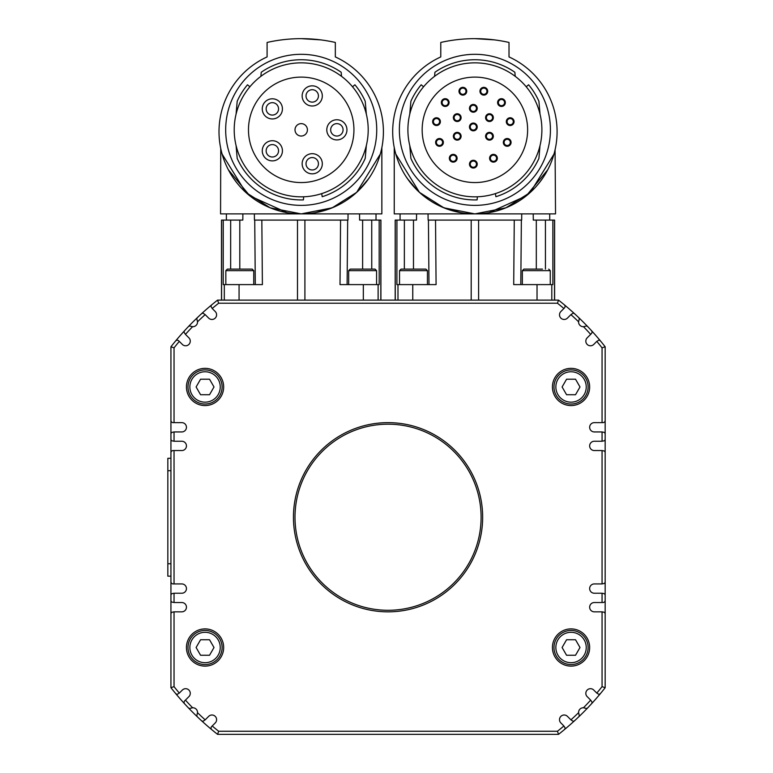 <?xml version="1.0" encoding="UTF-8"?>
<svg xmlns="http://www.w3.org/2000/svg" width="773" height="773" viewBox="0 0 773 773"><rect width="100%" height="100%" fill="white"/><g stroke="black" fill="none" stroke-linecap="round" stroke-linejoin="round"><path stroke-width="1.16" d="M225.677 129.835A75.522 75.522 0 0 1 301.209 54.313A75.522 75.522 0 0 1 376.731 129.835A75.522 75.522 0 0 1 301.209 205.367A75.522 75.522 0 0 1 225.677 129.835M399.37 129.835A75.522 75.522 0 0 1 474.893 54.313A75.522 75.522 0 0 1 550.424 129.835A75.522 75.522 0 0 1 474.893 205.367A75.522 75.522 0 0 1 399.37 129.835M222.112 386.964A17.054 17.054 0 0 0 205.058 369.909A17.054 17.054 0 0 0 187.994 386.964A17.054 17.054 0 0 0 205.058 404.028A17.054 17.054 0 0 0 222.112 386.964A17.054 17.054 0 0 1 205.058 404.028A17.054 17.054 0 0 1 187.994 386.964M588.108 386.964A17.054 17.054 0 0 0 571.044 369.909A17.054 17.054 0 0 0 553.99 386.964A17.054 17.054 0 0 0 571.044 404.028A17.054 17.054 0 0 0 588.108 386.964A17.054 17.054 0 0 1 571.044 404.028A17.054 17.054 0 0 1 553.99 386.964M463.471 462.737A93.05 93.05 0 0 1 442.552 592.659A93.05 93.05 0 0 1 312.63 571.73A93.05 93.05 0 0 1 333.55 441.818A93.05 93.05 0 0 1 463.471 462.737M542.511 269.101L523.901 269.101L522.355 270.656L550.27 270.656L550.27 284.609M522.355 284.609L522.355 270.656M348.662 284.609L348.662 270.656L376.577 270.656L375.021 269.101L362.614 269.101L368.818 269.101M376.577 270.656L376.577 284.609M319.819 39.771L318.785 39.645M283.623 39.645L282.599 39.771M267.835 104.616A6.203 6.203 0 0 0 268.096 113.389A6.203 6.203 0 0 0 276.86 113.129A6.203 6.203 0 0 0 276.599 104.355A6.203 6.203 0 0 0 267.835 104.616M265.439 116.211A10.078 10.078 0 0 1 265.013 101.959A10.078 10.078 0 0 1 279.256 101.534A10.078 10.078 0 0 1 279.681 115.786A10.078 10.078 0 0 1 265.439 116.211M266.617 153.18A6.203 6.203 0 0 0 274.724 156.532A6.203 6.203 0 0 0 278.077 148.426A6.203 6.203 0 0 0 269.97 145.073A6.203 6.203 0 0 0 266.617 153.18M276.203 160.117A10.078 10.078 0 0 1 263.033 154.658A10.078 10.078 0 0 1 268.492 141.488A10.078 10.078 0 0 1 281.662 146.947A10.078 10.078 0 0 1 276.203 160.117M312.224 157.557A6.203 6.203 0 0 0 306.021 163.76A6.203 6.203 0 0 0 312.224 169.963A6.203 6.203 0 0 0 318.428 163.76A6.203 6.203 0 0 0 312.224 157.557M302.146 163.76A10.078 10.078 0 0 1 312.224 153.682A10.078 10.078 0 0 1 322.312 163.76A10.078 10.078 0 0 1 312.224 173.838A10.078 10.078 0 0 1 302.146 163.76M312.224 89.716A6.203 6.203 0 0 0 306.021 95.92A6.203 6.203 0 0 0 312.224 102.123A6.203 6.203 0 0 0 318.428 95.92A6.203 6.203 0 0 0 312.224 89.716M302.146 95.92A10.078 10.078 0 0 1 312.224 85.832A10.078 10.078 0 0 1 322.312 95.92A10.078 10.078 0 0 1 312.224 105.998A10.078 10.078 0 0 1 302.146 95.92M336.873 123.632A6.203 6.203 0 0 0 330.67 129.835A6.203 6.203 0 0 0 336.873 136.038A6.203 6.203 0 0 0 343.077 129.835A6.203 6.203 0 0 0 336.873 123.632M326.795 129.835A10.078 10.078 0 0 1 336.873 119.757A10.078 10.078 0 0 1 346.951 129.835A10.078 10.078 0 0 1 336.873 139.923A10.078 10.078 0 0 1 326.795 129.835M301.209 123.632A6.203 6.203 0 0 0 295.006 129.835A6.203 6.203 0 0 0 301.209 136.038A6.203 6.203 0 0 0 307.412 129.835A6.203 6.203 0 0 0 301.209 123.632M380.277 154.136L356.653 192.371L332.216 207.821L301.209 213.889A82.189 82.189 0 0 0 335.327 56.922L335.327 42.447A155.083 155.083 0 0 0 267.091 42.447L267.091 56.922A82.189 82.189 0 0 0 301.209 213.889L270.192 207.821L245.756 192.371L222.131 154.136M248.481 129.835A52.728 52.728 0 0 1 301.209 77.107A52.728 52.728 0 0 1 353.937 129.835A52.728 52.728 0 0 1 301.209 182.563A52.728 52.728 0 0 1 248.481 129.835M301.209 38.65C276.203 39.974 276.203 39.974 301.209 38.65L320.592 39.867M303.683 196.786A67 67 0 0 0 368.19 128.598A67 67 0 0 0 301.209 62.845A67 67 0 0 0 234.209 129.835A67 67 0 0 0 303.683 196.786L303.412 199.898A70.101 70.101 0 0 1 237.195 158.417L236.074 145.517M260.887 76.334L261.245 72.247A70.101 70.101 0 0 1 341.173 72.247L341.531 76.334M366.789 181.249L370.035 176.621M315.345 212.672L333.385 207.328M358.228 190.892L368.634 178.708M220.749 148.532L220.566 213.889L381.852 213.889L381.852 147.595L381.379 149.827M255.303 284.609L254.732 220.092L261.834 220.092L254.423 220.092L254.365 213.889M347.106 284.609L347.676 220.092L261.834 220.092L262.395 284.609L223.213 284.609L223.242 220.092L221.493 220.092L221.493 300.117M380.915 300.117L380.915 220.092L359.59 220.092L359.532 213.889M242.877 213.889L242.819 220.092L223.242 220.092M461.104 117.631A3.875 3.875 0 0 1 457.23 121.516A3.875 3.875 0 0 1 453.355 117.631A3.875 3.875 0 0 1 457.23 113.757A3.875 3.875 0 0 1 461.104 117.631M457.23 120.733A3.102 3.102 0 0 0 460.331 117.631A3.102 3.102 0 0 0 457.23 114.53A3.102 3.102 0 0 0 454.128 117.631A3.102 3.102 0 0 0 457.23 120.733M493.338 117.631A3.875 3.875 0 0 1 489.464 121.516A3.875 3.875 0 0 1 485.589 117.631A3.875 3.875 0 0 1 489.464 113.757A3.875 3.875 0 0 1 493.338 117.631M489.464 120.733A3.102 3.102 0 0 0 492.565 117.631A3.102 3.102 0 0 0 489.464 114.53A3.102 3.102 0 0 0 486.362 117.631A3.102 3.102 0 0 0 489.464 120.733M505.349 102.567A3.875 3.875 0 0 1 501.474 106.442A3.875 3.875 0 0 1 497.599 102.567A3.875 3.875 0 0 1 501.474 98.693A3.875 3.875 0 0 1 505.349 102.567M501.474 105.669A3.102 3.102 0 0 0 504.576 102.567A3.102 3.102 0 0 0 501.474 99.466A3.102 3.102 0 0 0 498.372 102.567A3.102 3.102 0 0 0 501.474 105.669M511.079 142.396A3.875 3.875 0 0 1 507.204 146.281A3.875 3.875 0 0 1 503.329 142.396A3.875 3.875 0 0 1 507.204 138.522A3.875 3.875 0 0 1 511.079 142.396M507.204 145.498A3.102 3.102 0 0 0 510.306 142.396A3.102 3.102 0 0 0 507.204 139.295A3.102 3.102 0 0 0 504.102 142.396A3.102 3.102 0 0 0 507.204 145.498M514.064 121.641A3.875 3.875 0 0 1 510.19 125.516A3.875 3.875 0 0 1 506.305 121.641A3.875 3.875 0 0 1 510.19 117.767A3.875 3.875 0 0 1 514.064 121.641M510.19 124.743A3.102 3.102 0 0 0 513.291 121.641A3.102 3.102 0 0 0 510.19 118.54A3.102 3.102 0 0 0 507.088 121.641A3.102 3.102 0 0 0 510.19 124.743M487.705 91.224A3.875 3.875 0 0 1 483.83 95.108A3.875 3.875 0 0 1 479.956 91.224A3.875 3.875 0 0 1 483.83 87.349A3.875 3.875 0 0 1 487.705 91.224M483.83 94.325A3.102 3.102 0 0 0 486.932 91.224A3.102 3.102 0 0 0 483.83 88.122A3.102 3.102 0 0 0 480.729 91.224A3.102 3.102 0 0 0 483.83 94.325M477.221 108.326A3.875 3.875 0 0 1 473.347 112.211A3.875 3.875 0 0 1 469.472 108.326A3.875 3.875 0 0 1 473.347 104.452A3.875 3.875 0 0 1 477.221 108.326M473.347 111.428A3.102 3.102 0 0 0 476.448 108.326A3.102 3.102 0 0 0 473.347 105.225A3.102 3.102 0 0 0 470.245 108.326A3.102 3.102 0 0 0 473.347 111.428M449.094 102.567A3.875 3.875 0 0 1 445.219 106.442A3.875 3.875 0 0 1 441.344 102.567A3.875 3.875 0 0 1 445.219 98.693A3.875 3.875 0 0 1 449.094 102.567M445.219 105.669A3.102 3.102 0 0 0 448.321 102.567A3.102 3.102 0 0 0 445.219 99.466A3.102 3.102 0 0 0 442.117 102.567A3.102 3.102 0 0 0 445.219 105.669M466.737 91.224A3.875 3.875 0 0 1 462.863 95.108A3.875 3.875 0 0 1 458.978 91.224A3.875 3.875 0 0 1 462.863 87.349A3.875 3.875 0 0 1 466.737 91.224M462.863 94.325A3.102 3.102 0 0 0 465.964 91.224A3.102 3.102 0 0 0 462.863 88.122A3.102 3.102 0 0 0 459.761 91.224A3.102 3.102 0 0 0 462.863 94.325M497.348 158.252A3.875 3.875 0 0 1 493.474 162.127A3.875 3.875 0 0 1 489.589 158.252A3.875 3.875 0 0 1 493.474 154.378A3.875 3.875 0 0 1 497.348 158.252M493.474 161.354A3.102 3.102 0 0 0 496.575 158.252A3.102 3.102 0 0 0 493.474 155.151A3.102 3.102 0 0 0 490.372 158.252A3.102 3.102 0 0 0 493.474 161.354M493.338 136.241A3.875 3.875 0 0 1 489.464 140.126A3.875 3.875 0 0 1 485.589 136.241A3.875 3.875 0 0 1 489.464 132.367A3.875 3.875 0 0 1 493.338 136.241M489.464 139.343A3.102 3.102 0 0 0 492.565 136.241A3.102 3.102 0 0 0 489.464 133.14A3.102 3.102 0 0 0 486.362 136.241A3.102 3.102 0 0 0 489.464 139.343M477.221 164.156A3.875 3.875 0 0 1 473.347 168.041A3.875 3.875 0 0 1 469.472 164.156A3.875 3.875 0 0 1 473.347 160.282A3.875 3.875 0 0 1 477.221 164.156M473.347 167.258A3.102 3.102 0 0 0 476.448 164.156A3.102 3.102 0 0 0 473.347 161.055A3.102 3.102 0 0 0 470.245 164.156A3.102 3.102 0 0 0 473.347 167.258M457.104 158.252A3.875 3.875 0 0 1 453.22 162.127A3.875 3.875 0 0 1 449.345 158.252A3.875 3.875 0 0 1 453.22 154.378A3.875 3.875 0 0 1 457.104 158.252M453.22 161.354A3.102 3.102 0 0 0 456.321 158.252A3.102 3.102 0 0 0 453.22 155.151A3.102 3.102 0 0 0 450.118 158.252A3.102 3.102 0 0 0 453.22 161.354M443.364 142.396A3.875 3.875 0 0 1 439.489 146.281A3.875 3.875 0 0 1 435.614 142.396A3.875 3.875 0 0 1 439.489 138.522A3.875 3.875 0 0 1 443.364 142.396M439.489 145.498A3.102 3.102 0 0 0 442.591 142.396A3.102 3.102 0 0 0 439.489 139.295A3.102 3.102 0 0 0 436.387 142.396A3.102 3.102 0 0 0 439.489 145.498M461.104 136.241A3.875 3.875 0 0 1 457.23 140.126A3.875 3.875 0 0 1 453.355 136.241A3.875 3.875 0 0 1 457.23 132.367A3.875 3.875 0 0 1 461.104 136.241M457.23 139.343A3.102 3.102 0 0 0 460.331 136.241A3.102 3.102 0 0 0 457.23 133.14A3.102 3.102 0 0 0 454.128 136.241A3.102 3.102 0 0 0 457.23 139.343M440.378 121.641A3.875 3.875 0 0 1 436.503 125.516A3.875 3.875 0 0 1 432.629 121.641A3.875 3.875 0 0 1 436.503 117.767A3.875 3.875 0 0 1 440.378 121.641M436.503 124.743A3.102 3.102 0 0 0 439.605 121.641A3.102 3.102 0 0 0 436.503 118.54A3.102 3.102 0 0 0 433.402 121.641A3.102 3.102 0 0 0 436.503 124.743M477.221 126.936A3.875 3.875 0 0 1 473.347 130.821A3.875 3.875 0 0 1 469.472 126.936A3.875 3.875 0 0 1 473.347 123.062A3.875 3.875 0 0 1 477.221 126.936M473.347 130.038A3.102 3.102 0 0 0 476.448 126.936A3.102 3.102 0 0 0 473.347 123.835A3.102 3.102 0 0 0 470.245 126.936A3.102 3.102 0 0 0 473.347 130.038M553.97 154.136L530.346 192.371L505.909 207.821L474.893 213.889A82.189 82.189 0 0 0 509.011 56.922L509.011 42.447A155.083 155.083 0 0 0 440.774 42.447L440.774 56.922A82.189 82.189 0 0 0 474.893 213.889L443.886 207.821L419.449 192.371L395.824 154.136M422.164 129.835A52.728 52.728 0 0 1 474.893 77.107A52.728 52.728 0 0 1 527.621 129.835A52.728 52.728 0 0 1 474.893 182.563A52.728 52.728 0 0 1 422.164 129.835M474.893 38.65C449.896 39.974 449.896 39.974 474.893 38.65L494.285 39.867M477.376 196.786A67 67 0 0 0 541.883 128.598A67 67 0 0 0 474.893 62.845A67 67 0 0 0 407.902 129.835A67 67 0 0 0 477.376 196.786L477.105 199.898A70.101 70.101 0 0 1 410.888 158.417L409.758 145.517M434.571 76.334L434.928 72.247A70.101 70.101 0 0 1 514.857 72.247L515.214 76.334M531.206 191.578L532.916 189.916M534.616 188.177L536.076 186.583M540.472 181.249L543.728 176.621M489.038 212.672L526.21 195.898L547.69 169.857M394.723 149.827L394.249 147.595L394.249 213.889L555.536 213.889L555.072 149.827M416.57 213.889L416.512 220.092L400.085 220.092L400.085 213.889M549.709 213.889L549.709 220.092L533.283 220.092L533.225 213.889M404.347 269.101L404.366 220.092L395.187 220.092L395.187 300.117M554.608 300.117L554.608 220.092L545.429 220.092L545.448 269.101M520.799 284.609L521.369 220.092L428.426 220.092L428.996 284.609M211.56 304.977L210.894 306.321L212.198 308.485A272.946 272.946 0 0 1 218.653 303.219L557.449 303.219L558.531 300.117L217.571 300.117A276.048 276.048 0 0 0 188.477 326.515L189.52 325.964L192.622 326.689A4.648 4.648 0 0 0 197.502 321.81A272.946 272.946 0 0 1 205.174 314.621L202.951 313.133L201.656 313.616A276.048 276.048 0 0 0 197.337 317.664L196.786 318.708L197.502 321.81M185.433 334.351L183.945 332.139L184.438 330.844A276.048 276.048 0 0 0 175.79 340.748L177.133 340.081L178.534 340.622L182.331 344.42A4.648 4.648 0 0 0 188.912 344.42A4.648 4.648 0 0 0 188.912 337.84L185.433 334.351A272.946 272.946 0 0 1 192.622 326.689M175.79 340.748A276.048 276.048 0 0 0 170.939 346.758L170.939 582.059L171.48 583.373L172.794 583.924L181.79 583.924A4.648 4.648 0 0 1 186.448 588.572A4.648 4.648 0 0 1 181.79 593.229L174.041 593.229L174.041 602.534L171.48 601.983L170.939 600.669L170.939 687.709A276.048 276.048 0 0 0 217.571 734.35L558.531 734.35A276.048 276.048 0 0 0 587.625 707.952L586.581 708.503L583.48 707.778A4.648 4.648 0 0 0 578.6 712.658A272.946 272.946 0 0 1 570.928 719.856L573.151 721.335L574.445 720.851A276.048 276.048 0 0 0 578.764 716.803L579.315 715.759L578.6 712.658M170.939 582.059L170.939 595.084L171.48 593.77L174.041 593.229M583.48 707.778A272.946 272.946 0 0 0 590.669 700.116L592.157 702.328L591.664 703.623A276.048 276.048 0 0 0 600.312 693.719L598.969 694.396L596.795 693.081A272.946 272.946 0 0 0 602.061 686.637L605.162 687.709L605.162 600.669L604.621 601.983L603.307 602.534L594.311 602.534A4.648 4.648 0 0 0 589.654 607.182A4.648 4.648 0 0 0 594.311 611.839L602.061 611.839L602.061 686.637M605.162 600.669L605.162 439.383L604.621 440.697L602.061 441.248L602.061 431.943L594.311 431.943A4.648 4.648 0 0 1 589.654 427.285A4.648 4.648 0 0 1 594.311 422.638L603.307 422.638L604.621 422.087L605.162 420.773L605.162 346.758A276.048 276.048 0 0 0 564.541 304.977L565.208 306.321L564.667 307.722L560.869 311.519A4.648 4.648 0 0 0 560.869 318.099A4.648 4.648 0 0 0 567.45 318.099L570.928 314.621A272.946 272.946 0 0 1 578.6 321.81L579.315 318.708L578.764 317.664A276.048 276.048 0 0 0 574.445 313.616L573.151 313.133L570.928 314.621M602.061 431.943L604.621 432.484L605.162 433.798L605.162 420.773M174.041 602.534L181.79 602.534A4.648 4.648 0 0 1 186.448 607.182A4.648 4.648 0 0 1 181.79 611.839L174.041 611.839L174.041 686.637A272.946 272.946 0 0 0 179.307 693.081L177.133 694.396L175.79 693.719M558.531 734.35L557.449 731.248A272.946 272.946 0 0 0 563.904 725.982L565.208 728.147L564.541 729.49M197.502 712.658L196.786 715.759L197.337 716.803A276.048 276.048 0 0 0 201.656 720.851L202.951 721.335L205.174 719.856A272.946 272.946 0 0 1 197.502 712.658A4.648 4.648 0 0 0 192.622 707.778L189.52 708.503L188.477 707.952A276.048 276.048 0 0 1 184.438 703.623L183.945 702.328L184.496 701.053L188.912 696.637A4.648 4.648 0 0 0 188.912 690.057A4.648 4.648 0 0 0 182.331 690.057L179.307 693.081M602.061 347.831A272.946 272.946 0 0 0 596.795 341.386L598.969 340.081L600.312 340.748A276.048 276.048 0 0 1 605.162 346.758L602.061 347.831L602.061 422.638M590.669 334.351A272.946 272.946 0 0 0 583.48 326.689L586.581 325.964L587.625 326.515A276.048 276.048 0 0 1 591.664 330.844L592.157 332.139L591.606 333.414L587.19 337.84A4.648 4.648 0 0 0 587.19 344.42A4.648 4.648 0 0 0 593.77 344.42L596.795 341.386M583.48 326.689A4.648 4.648 0 0 1 578.6 321.81M602.061 602.534L602.061 593.229L604.621 593.77L605.162 595.084M602.061 593.229L594.311 593.229A4.648 4.648 0 0 1 589.654 588.572A4.648 4.648 0 0 1 594.311 583.924L602.061 583.924L602.061 450.553L604.621 451.094L605.162 452.408M605.162 582.059L604.621 583.373L602.061 583.924M602.061 611.839L604.621 612.38L605.162 613.694M170.939 420.773L171.48 422.087L172.794 422.638L181.79 422.638A4.648 4.648 0 0 1 186.448 427.285A4.648 4.648 0 0 1 181.79 431.943L174.041 431.943L174.041 441.248L171.48 440.697L170.939 439.383M170.939 433.798L171.48 432.484L174.041 431.943M170.939 613.694L171.48 612.38L174.041 611.839M170.939 452.408L171.48 451.094L172.794 450.553L181.79 450.553A4.648 4.648 0 0 0 186.448 445.895A4.648 4.648 0 0 0 181.79 441.248L174.041 441.248M557.449 731.248L218.653 731.248L217.571 734.35A276.048 276.048 0 0 1 211.56 729.49L210.894 728.147L211.435 726.746L215.232 722.948A4.648 4.648 0 0 0 215.232 716.368A4.648 4.648 0 0 0 208.652 716.368L205.174 719.856M293.45 517.234A94.596 94.596 0 0 1 388.046 422.638A94.596 94.596 0 0 1 482.652 517.234A94.596 94.596 0 0 1 388.046 611.839A94.596 94.596 0 0 1 293.45 517.234M589.654 647.503A18.61 18.61 0 0 1 571.044 666.113A18.61 18.61 0 0 1 552.434 647.503A18.61 18.61 0 0 1 571.044 628.893A18.61 18.61 0 0 1 589.654 647.503M223.668 386.964A18.61 18.61 0 0 1 205.058 405.574A18.61 18.61 0 0 1 186.448 386.964A18.61 18.61 0 0 1 205.058 368.354A18.61 18.61 0 0 1 223.668 386.964M589.654 386.964A18.61 18.61 0 0 1 571.044 405.574A18.61 18.61 0 0 1 552.434 386.964A18.61 18.61 0 0 1 571.044 368.354A18.61 18.61 0 0 1 589.654 386.964M223.668 647.503A18.61 18.61 0 0 1 205.058 666.113A18.61 18.61 0 0 1 186.448 647.503A18.61 18.61 0 0 1 205.058 628.893A18.61 18.61 0 0 1 223.668 647.503M225.832 284.609L225.832 270.656L253.747 270.656L253.747 284.609M253.747 270.656L252.201 269.101L227.388 269.101L225.832 270.656M399.525 284.609L399.525 270.656L427.44 270.656L427.44 284.609M427.44 270.656L425.894 269.101L401.081 269.101L399.525 270.656M571.044 664.567A17.054 17.054 0 0 0 588.108 647.503A17.054 17.054 0 0 0 571.044 630.449A17.054 17.054 0 0 0 553.99 647.503A17.054 17.054 0 0 0 571.044 664.567A17.054 17.054 0 0 0 588.108 647.503A17.054 17.054 0 0 0 571.044 630.449M205.058 664.567A17.054 17.054 0 0 0 222.112 647.503A17.054 17.054 0 0 0 205.058 630.449A17.054 17.054 0 0 0 187.994 647.503A17.054 17.054 0 0 0 205.058 664.567A17.054 17.054 0 0 0 222.112 647.503A17.054 17.054 0 0 0 205.058 630.449M170.939 458.302L167.838 458.302L167.838 576.165L170.939 576.165M200.574 639.754L209.531 639.754L214.005 647.503L209.531 655.262L200.574 655.262L196.1 647.503L200.574 639.754M566.57 639.754L575.527 639.754L580.001 647.503L575.527 655.262L566.57 655.262L562.097 647.503L566.57 639.754M413.487 220.092L413.487 269.101L419.691 269.101M239.794 220.092L239.794 269.101L245.998 269.101M587.625 707.952A276.048 276.048 0 0 0 591.664 703.623M605.162 439.383L605.162 433.798M218.653 303.219L217.571 300.117M170.939 595.084L170.939 600.669M600.312 693.719A276.048 276.048 0 0 0 605.162 687.709M590.669 700.116L587.19 696.637A4.648 4.648 0 0 1 587.19 690.057A4.648 4.648 0 0 1 593.77 690.057L596.795 693.081M602.061 450.553L594.311 450.553A4.648 4.648 0 0 1 589.654 445.895A4.648 4.648 0 0 1 594.311 441.248L602.061 441.248M557.449 303.219A272.946 272.946 0 0 1 563.904 308.485M212.198 308.485L215.232 311.519A4.648 4.648 0 0 1 215.232 318.099A4.648 4.648 0 0 1 208.652 318.099L205.174 314.621M174.041 422.638L174.041 347.831A272.946 272.946 0 0 1 179.307 341.386M174.041 583.924L174.041 450.553M192.622 707.778A272.946 272.946 0 0 1 185.433 700.116M218.653 731.248A272.946 272.946 0 0 1 212.198 725.982M563.904 725.982L560.869 722.948A4.648 4.648 0 0 1 560.869 716.368A4.648 4.648 0 0 1 567.45 716.368L570.928 719.856M174.041 686.637L170.939 687.709M564.541 304.977A276.048 276.048 0 0 0 558.531 300.117M188.477 326.515A276.048 276.048 0 0 0 184.438 330.844M170.939 346.758L174.041 347.831M551.796 300.117L551.796 284.609L552.888 284.609L552.859 220.092M428.049 213.889L428.116 220.092L435.528 220.092L436.088 284.609L396.907 284.609L396.936 220.092M551.796 284.609L513.707 284.609L514.267 220.092L521.678 220.092L521.736 213.889M407.468 178.708L417.874 190.892M442.716 207.328L460.756 212.672M406.067 176.621L409.313 181.249M423.575 86.779L421.198 84.779A70.101 70.101 0 0 0 410.888 101.253L409.758 114.153M526.22 86.779L528.597 84.779L526.22 86.779M528.597 84.779A70.101 70.101 0 0 1 538.907 101.253L540.027 114.153M495.367 193.627L495.908 196.709A70.101 70.101 0 0 0 538.907 158.417L540.027 145.517M379.166 220.092L379.195 284.609L340.014 284.609L340.574 220.092L347.985 220.092L348.053 213.889M226.392 213.889L226.392 220.092L230.673 220.092L230.654 269.101M371.755 269.101L371.736 220.092L376.016 220.092L376.016 213.889M228.412 169.857L249.892 195.898L287.063 212.672M232.373 176.621L235.63 181.249M240.026 186.583L241.485 188.177M243.186 189.916L244.896 191.578M249.882 86.779L247.505 84.779A70.101 70.101 0 0 0 237.195 101.253L236.074 114.153M366.344 114.153L365.214 101.253A70.101 70.101 0 0 0 354.904 84.779L352.527 86.779M321.674 193.627L322.215 196.709A70.101 70.101 0 0 0 365.214 158.417L366.344 145.517M362.614 220.092L362.614 269.101L350.208 269.101L348.662 270.656M580.001 386.964L575.527 394.723L566.57 394.723L562.097 386.964L566.57 379.214L575.527 379.214L580.001 386.964M214.005 386.964L209.531 394.723L200.574 394.723L196.1 386.964L200.574 379.214L209.531 379.214L214.005 386.964M189.858 386.964A15.199 15.199 0 0 1 205.058 371.765A15.199 15.199 0 0 1 220.247 386.964A15.199 15.199 0 0 1 205.058 402.163A15.199 15.199 0 0 1 189.858 386.964M555.855 386.964A15.199 15.199 0 0 1 571.044 371.765A15.199 15.199 0 0 1 586.243 386.964A15.199 15.199 0 0 1 571.044 402.163A15.199 15.199 0 0 1 555.855 386.964M304.91 300.117L304.91 220.092M555.855 647.503A15.199 15.199 0 0 1 571.044 632.304A15.199 15.199 0 0 1 586.243 647.503A15.199 15.199 0 0 1 571.044 662.703A15.199 15.199 0 0 1 555.855 647.503M189.858 647.503A15.199 15.199 0 0 1 205.058 632.304A15.199 15.199 0 0 1 220.247 647.503A15.199 15.199 0 0 1 205.058 662.703A15.199 15.199 0 0 1 189.858 647.503M170.939 470.709L167.838 470.709M170.939 563.759L167.838 563.759M554.521 220.092L554.521 300.117M471.192 220.092L471.192 300.117M478.603 300.117L478.603 220.092M397.989 300.117L397.989 284.609M412.763 300.117L412.763 284.609M537.032 300.117L537.032 284.609M536.307 269.101L536.307 220.092M395.274 300.117L395.274 220.092M239.07 300.117L239.07 284.609M297.499 220.092L297.499 300.117M221.58 300.117L221.58 220.092M363.339 300.117L363.339 284.609M378.113 300.117L378.113 284.609M224.305 300.117L224.305 284.609M380.828 220.092L380.828 300.117M550.27 270.656L548.714 269.101"/></g></svg>
